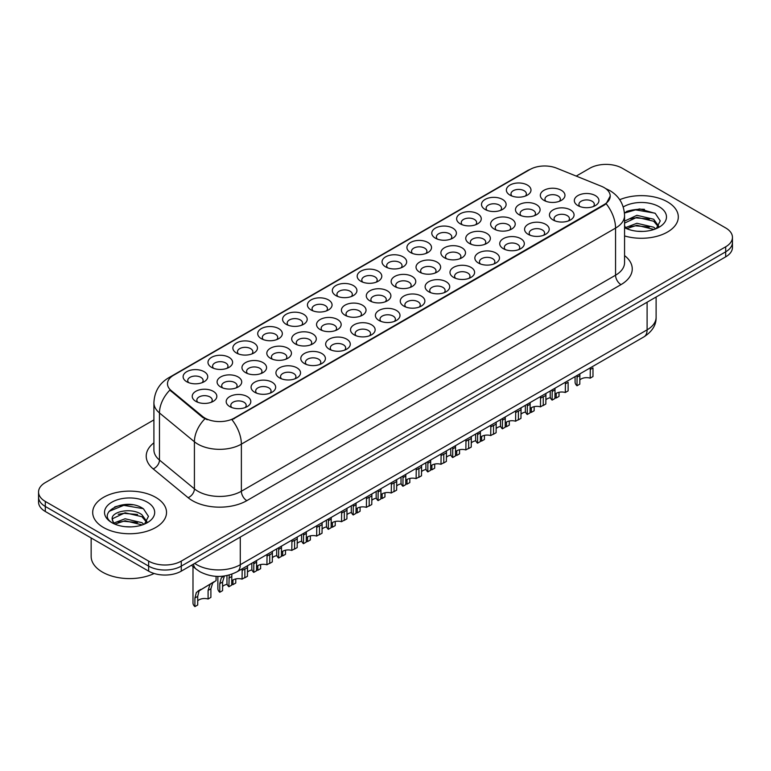 <?xml version="1.0" encoding="UTF-8"?>
<svg xmlns="http://www.w3.org/2000/svg" width="771" height="771" viewBox="0 0 771 771"><rect width="100%" height="100%" fill="white"/><g stroke="black" fill="none" stroke-linecap="round" stroke-linejoin="round"><path stroke-width="1.16" d="M286.186 324.312L286.186 324.312A12.307 7.103 180 0 1 286.186 314.269A12.307 7.103 180 0 1 303.591 314.269A12.307 7.103 180 0 1 303.591 324.312A12.307 7.103 180 0 1 286.186 324.312M301.577 325.256A7.691 4.443 0 0 0 302.579 323.059A7.691 4.443 0 0 0 300.333 319.917A7.691 4.443 0 0 0 291.949 318.953A7.691 4.443 0 0 0 287.197 323.059A7.691 4.443 0 0 0 288.209 325.256M261.321 338.671L261.321 338.671A12.307 7.103 180 0 1 261.321 328.619A12.307 7.103 180 0 1 278.726 328.619A12.307 7.103 180 0 1 278.726 338.671A12.307 7.103 180 0 1 261.321 338.671M276.712 339.616A7.691 4.443 0 0 0 277.714 337.409A7.691 4.443 0 0 0 275.469 334.277A7.691 4.443 0 0 0 267.084 333.313A7.691 4.443 0 0 0 262.333 337.409A7.691 4.443 0 0 0 263.345 339.616M236.456 353.022L236.456 353.022A12.307 7.103 180 0 1 236.456 342.979A12.307 7.103 180 0 1 253.861 342.979A12.307 7.103 180 0 1 253.861 353.022A12.307 7.103 180 0 1 236.456 353.022M251.847 353.966A7.691 4.443 0 0 0 252.849 351.769A7.691 4.443 0 0 0 250.594 348.627A7.691 4.443 0 0 0 242.219 347.663A7.691 4.443 0 0 0 237.468 351.769A7.691 4.443 0 0 0 238.48 353.966M311.05 309.961L311.05 309.961A12.307 7.103 180 0 1 311.05 299.909A12.307 7.103 180 0 1 328.456 299.909A12.307 7.103 180 0 1 328.456 309.961A12.307 7.103 180 0 1 311.05 309.961M326.441 310.896A7.691 4.443 0 0 0 327.444 308.699A7.691 4.443 0 0 0 325.198 305.557A7.691 4.443 0 0 0 316.814 304.603A7.691 4.443 0 0 0 312.062 308.699A7.691 4.443 0 0 0 313.074 310.896M335.925 295.601L335.925 295.601A12.307 7.103 180 0 1 335.925 285.549A12.307 7.103 180 0 1 353.32 285.549A12.307 7.103 180 0 1 353.32 295.601A12.307 7.103 180 0 1 335.925 295.601M351.306 296.546A7.691 4.443 0 0 0 352.318 294.349A7.691 4.443 0 0 0 350.063 291.207A7.691 4.443 0 0 0 341.678 290.243A7.691 4.443 0 0 0 336.927 294.349A7.691 4.443 0 0 0 337.939 296.546M211.591 367.381L211.591 367.381A12.307 7.103 180 0 1 211.591 357.33A12.307 7.103 180 0 1 228.997 357.33A12.307 7.103 180 0 1 228.997 367.381A12.307 7.103 180 0 1 211.591 367.381M226.973 368.326A7.691 4.443 0 0 0 227.985 366.129A7.691 4.443 0 0 0 225.73 362.987A7.691 4.443 0 0 0 217.355 362.023A7.691 4.443 0 0 0 212.603 366.129A7.691 4.443 0 0 0 213.606 368.326M360.789 281.242L360.789 281.242A12.307 7.103 180 0 1 360.789 271.199A12.307 7.103 180 0 1 378.195 271.199A12.307 7.103 180 0 1 378.195 281.242A12.307 7.103 180 0 1 360.789 281.242M376.171 282.186A7.691 4.443 0 0 0 377.183 279.989A7.691 4.443 0 0 0 374.928 276.847A7.691 4.443 0 0 0 366.543 275.883A7.691 4.443 0 0 0 361.801 279.989A7.691 4.443 0 0 0 362.804 282.186M385.654 266.891L385.654 266.891A12.307 7.103 180 0 1 385.654 256.839A12.307 7.103 180 0 1 403.06 256.839A12.307 7.103 180 0 1 403.06 266.891A12.307 7.103 180 0 1 385.654 266.891M401.036 267.826A7.691 4.443 0 0 0 402.048 265.629A7.691 4.443 0 0 0 399.792 262.497A7.691 4.443 0 0 0 391.408 261.533A7.691 4.443 0 0 0 386.666 265.629A7.691 4.443 0 0 0 387.668 267.826M410.519 252.531L410.519 252.531A12.307 7.103 180 0 1 410.519 242.489A12.307 7.103 180 0 1 427.924 242.489A12.307 7.103 180 0 1 427.924 252.531A12.307 7.103 180 0 1 410.519 252.531M425.9 253.476A7.691 4.443 0 0 0 426.912 251.279A7.691 4.443 0 0 0 424.657 248.137A7.691 4.443 0 0 0 416.273 247.173A7.691 4.443 0 0 0 411.531 251.279A7.691 4.443 0 0 0 412.533 253.476M435.384 238.172L435.384 238.172A12.307 7.103 180 0 1 435.384 228.129A12.307 7.103 180 0 1 452.789 228.129A12.307 7.103 180 0 1 452.789 238.172A12.307 7.103 180 0 1 435.384 238.172M450.765 239.116A7.691 4.443 0 0 0 451.777 236.919A7.691 4.443 0 0 0 449.522 233.777A7.691 4.443 0 0 0 441.147 232.813A7.691 4.443 0 0 0 436.396 236.919A7.691 4.443 0 0 0 437.398 239.116M460.248 223.821L460.248 223.821A12.307 7.103 180 0 1 460.248 213.769A12.307 7.103 180 0 1 477.654 213.769A12.307 7.103 180 0 1 477.654 223.821A12.307 7.103 180 0 1 460.248 223.821M475.64 224.766A7.691 4.443 0 0 0 476.642 222.568A7.691 4.443 0 0 0 474.387 219.427A7.691 4.443 0 0 0 466.012 218.463A7.691 4.443 0 0 0 461.26 222.568A7.691 4.443 0 0 0 462.272 224.766M485.113 209.461L485.113 209.461A12.307 7.103 180 0 1 485.113 199.419A12.307 7.103 180 0 1 502.519 199.419A12.307 7.103 180 0 1 502.519 209.461A12.307 7.103 180 0 1 485.113 209.461M500.504 210.406A7.691 4.443 0 0 0 501.507 208.209A7.691 4.443 0 0 0 499.251 205.067A7.691 4.443 0 0 0 490.876 204.103A7.691 4.443 0 0 0 486.125 208.209A7.691 4.443 0 0 0 487.137 210.406M509.978 195.111L509.978 195.111A12.307 7.103 180 0 1 509.978 185.059A12.307 7.103 180 0 1 527.383 185.059A12.307 7.103 180 0 1 527.383 195.111A12.307 7.103 180 0 1 509.978 195.111M525.369 196.046A7.691 4.443 0 0 0 526.371 193.849A7.691 4.443 0 0 0 524.126 190.716A7.691 4.443 0 0 0 515.741 189.753A7.691 4.443 0 0 0 510.99 193.849A7.691 4.443 0 0 0 512.002 196.046M186.727 381.741L186.727 381.741A12.307 7.103 180 0 1 186.727 371.689A12.307 7.103 180 0 1 204.132 371.689A12.307 7.103 180 0 1 204.132 381.741A12.307 7.103 180 0 1 186.727 381.741M202.108 382.676A7.691 4.443 0 0 0 203.12 380.479A7.691 4.443 0 0 0 200.865 377.337A7.691 4.443 0 0 0 192.48 376.383A7.691 4.443 0 0 0 187.739 380.479A7.691 4.443 0 0 0 188.741 382.676M270.428 358.284L270.428 358.284A12.307 7.103 180 0 1 270.428 348.232A12.307 7.103 180 0 1 287.834 348.232A12.307 7.103 180 0 1 287.834 358.284A12.307 7.103 180 0 1 270.428 358.284M285.81 359.228A7.691 4.443 0 0 0 286.822 357.021A7.691 4.443 0 0 0 284.566 353.889A7.691 4.443 0 0 0 276.182 352.925A7.691 4.443 0 0 0 271.44 357.021A7.691 4.443 0 0 0 272.442 359.228M345.022 315.214L345.022 315.214A12.307 7.103 180 0 1 345.022 305.162A12.307 7.103 180 0 1 362.428 305.162A12.307 7.103 180 0 1 362.428 315.214A12.307 7.103 180 0 1 345.022 315.214M360.414 316.158A7.691 4.443 0 0 0 361.416 313.961A7.691 4.443 0 0 0 359.17 310.819A7.691 4.443 0 0 0 350.786 309.855A7.691 4.443 0 0 0 346.034 313.961A7.691 4.443 0 0 0 347.046 316.158M295.293 343.924L295.293 343.924A12.307 7.103 180 0 1 295.293 333.882A12.307 7.103 180 0 1 312.698 333.882A12.307 7.103 180 0 1 312.698 343.924A12.307 7.103 180 0 1 295.293 343.924M310.674 344.868A7.691 4.443 0 0 0 311.686 342.671A7.691 4.443 0 0 0 309.431 339.529A7.691 4.443 0 0 0 301.056 338.565A7.691 4.443 0 0 0 296.305 342.671A7.691 4.443 0 0 0 297.317 344.868M369.887 300.854L369.887 300.854A12.307 7.103 180 0 1 369.887 290.812A12.307 7.103 180 0 1 387.293 290.812A12.307 7.103 180 0 1 387.293 300.854A12.307 7.103 180 0 1 369.887 300.854M385.278 301.798A7.691 4.443 0 0 0 386.281 299.601A7.691 4.443 0 0 0 384.035 296.459A7.691 4.443 0 0 0 375.65 295.495A7.691 4.443 0 0 0 370.899 299.601A7.691 4.443 0 0 0 371.911 301.798M245.564 372.634L245.564 372.634A12.307 7.103 180 0 1 245.564 362.592A12.307 7.103 180 0 1 262.969 362.592A12.307 7.103 180 0 1 262.969 372.634A12.307 7.103 180 0 1 245.564 372.634M260.945 373.578A7.691 4.443 0 0 0 261.957 371.381A7.691 4.443 0 0 0 259.702 368.239A7.691 4.443 0 0 0 251.317 367.275A7.691 4.443 0 0 0 246.575 371.381A7.691 4.443 0 0 0 247.578 373.578M220.699 386.994L220.699 386.994A12.307 7.103 180 0 1 220.699 376.942A12.307 7.103 180 0 1 238.104 376.942A12.307 7.103 180 0 1 238.104 386.994A12.307 7.103 180 0 1 220.699 386.994M236.08 387.938A7.691 4.443 0 0 0 237.092 385.741A7.691 4.443 0 0 0 234.837 382.599A7.691 4.443 0 0 0 226.452 381.635A7.691 4.443 0 0 0 221.711 385.741A7.691 4.443 0 0 0 222.713 387.938M320.158 329.574L320.158 329.574A12.307 7.103 180 0 1 320.158 319.522A12.307 7.103 180 0 1 337.563 319.522A12.307 7.103 180 0 1 337.563 329.574A12.307 7.103 180 0 1 320.158 329.574M335.549 330.508A7.691 4.443 0 0 0 336.551 328.311A7.691 4.443 0 0 0 334.296 325.169A7.691 4.443 0 0 0 325.921 324.215A7.691 4.443 0 0 0 321.17 328.311A7.691 4.443 0 0 0 322.182 330.508M394.752 286.504L394.752 286.504A12.307 7.103 180 0 1 394.752 276.452A12.307 7.103 180 0 1 412.157 276.452A12.307 7.103 180 0 1 412.157 286.504A12.307 7.103 180 0 1 394.752 286.504M410.143 287.438A7.691 4.443 0 0 0 411.145 285.241A7.691 4.443 0 0 0 408.9 282.109A7.691 4.443 0 0 0 400.515 281.145A7.691 4.443 0 0 0 395.764 285.241A7.691 4.443 0 0 0 396.776 287.438M419.626 272.144L419.626 272.144A12.307 7.103 180 0 1 419.626 262.101A12.307 7.103 180 0 1 437.022 262.101A12.307 7.103 180 0 1 437.022 272.144A12.307 7.103 180 0 1 419.626 272.144M435.008 273.088A7.691 4.443 0 0 0 436.02 270.891A7.691 4.443 0 0 0 433.765 267.749A7.691 4.443 0 0 0 425.38 266.785A7.691 4.443 0 0 0 420.629 270.891A7.691 4.443 0 0 0 421.641 273.088M444.491 257.793L444.491 257.793A12.307 7.103 180 0 1 444.491 247.742A12.307 7.103 180 0 1 461.896 247.742A12.307 7.103 180 0 1 461.896 257.793A12.307 7.103 180 0 1 444.491 257.793M459.873 258.728A7.691 4.443 0 0 0 460.885 256.531A7.691 4.443 0 0 0 458.629 253.389A7.691 4.443 0 0 0 450.245 252.435A7.691 4.443 0 0 0 445.503 256.531A7.691 4.443 0 0 0 446.505 258.728M469.356 243.434L469.356 243.434A12.307 7.103 180 0 1 469.356 233.382A12.307 7.103 180 0 1 486.761 233.382A12.307 7.103 180 0 1 486.761 243.434A12.307 7.103 180 0 1 469.356 243.434M484.737 244.378A7.691 4.443 0 0 0 485.749 242.181A7.691 4.443 0 0 0 483.494 239.039A7.691 4.443 0 0 0 475.109 238.075A7.691 4.443 0 0 0 470.368 242.181A7.691 4.443 0 0 0 471.37 244.378M494.221 229.074L494.221 229.074A12.307 7.103 180 0 1 494.221 219.031A12.307 7.103 180 0 1 511.626 219.031A12.307 7.103 180 0 1 511.626 229.074A12.307 7.103 180 0 1 494.221 229.074M509.602 230.018A7.691 4.443 0 0 0 510.614 227.821A7.691 4.443 0 0 0 508.359 224.679A7.691 4.443 0 0 0 499.974 223.715A7.691 4.443 0 0 0 495.233 227.821A7.691 4.443 0 0 0 496.235 230.018M519.085 214.724L519.085 214.724A12.307 7.103 180 0 1 519.085 204.672A12.307 7.103 180 0 1 536.491 204.672A12.307 7.103 180 0 1 536.491 214.724A12.307 7.103 180 0 1 519.085 214.724M534.467 215.658A7.691 4.443 0 0 0 535.479 213.461A7.691 4.443 0 0 0 533.224 210.329A7.691 4.443 0 0 0 524.849 209.365A7.691 4.443 0 0 0 520.097 213.461A7.691 4.443 0 0 0 521.1 215.658M543.95 200.364L543.95 200.364A12.307 7.103 180 0 1 543.95 190.312A12.307 7.103 180 0 1 561.355 190.312A12.307 7.103 180 0 1 561.355 200.364A12.307 7.103 180 0 1 543.95 200.364M559.341 201.308A7.691 4.443 0 0 0 560.344 199.111A7.691 4.443 0 0 0 558.088 195.969A7.691 4.443 0 0 0 549.713 195.005A7.691 4.443 0 0 0 544.962 199.111A7.691 4.443 0 0 0 545.974 201.308M195.834 401.354L195.834 401.354A12.307 7.103 180 0 1 195.834 391.302A12.307 7.103 180 0 1 213.23 391.302A12.307 7.103 180 0 1 213.23 401.354A12.307 7.103 180 0 1 195.834 401.354M211.215 402.289A7.691 4.443 0 0 0 212.227 400.091A7.691 4.443 0 0 0 209.972 396.959A7.691 4.443 0 0 0 201.588 395.995A7.691 4.443 0 0 0 196.836 400.091A7.691 4.443 0 0 0 197.848 402.289M254.671 392.246L254.671 392.246A12.307 7.103 180 0 1 254.671 382.204A12.307 7.103 180 0 1 272.067 382.204A12.307 7.103 180 0 1 272.067 392.246A12.307 7.103 180 0 1 254.671 392.246M270.052 393.191A7.691 4.443 0 0 0 271.064 390.993A7.691 4.443 0 0 0 268.809 387.852A7.691 4.443 0 0 0 260.425 386.888A7.691 4.443 0 0 0 255.673 390.993A7.691 4.443 0 0 0 256.685 393.191M279.536 377.896L279.536 377.896A12.307 7.103 180 0 1 279.536 367.844A12.307 7.103 180 0 1 296.931 367.844A12.307 7.103 180 0 1 296.931 377.896A12.307 7.103 180 0 1 279.536 377.896M294.917 378.84A7.691 4.443 0 0 0 295.929 376.643A7.691 4.443 0 0 0 293.674 373.501A7.691 4.443 0 0 0 285.289 372.538A7.691 4.443 0 0 0 280.538 376.643A7.691 4.443 0 0 0 281.55 378.84M304.4 363.536L304.4 363.536A12.307 7.103 180 0 1 304.4 353.494A12.307 7.103 180 0 1 321.806 353.494A12.307 7.103 180 0 1 321.806 363.536A12.307 7.103 180 0 1 304.4 363.536M319.782 364.481A7.691 4.443 0 0 0 320.794 362.283A7.691 4.443 0 0 0 318.539 359.141A7.691 4.443 0 0 0 310.154 358.178A7.691 4.443 0 0 0 305.412 362.283A7.691 4.443 0 0 0 306.415 364.481M329.265 349.186L329.265 349.186A12.307 7.103 180 0 1 329.265 339.134A12.307 7.103 180 0 1 346.671 339.134A12.307 7.103 180 0 1 346.671 349.186A12.307 7.103 180 0 1 329.265 349.186M344.647 350.121A7.691 4.443 0 0 0 345.659 347.923A7.691 4.443 0 0 0 343.403 344.782A7.691 4.443 0 0 0 335.019 343.827A7.691 4.443 0 0 0 330.277 347.923A7.691 4.443 0 0 0 331.279 350.121M354.13 334.826L354.13 334.826A12.307 7.103 180 0 1 354.13 324.774A12.307 7.103 180 0 1 371.535 324.774A12.307 7.103 180 0 1 371.535 334.826A12.307 7.103 180 0 1 354.13 334.826M369.511 335.77A7.691 4.443 0 0 0 370.523 333.573A7.691 4.443 0 0 0 368.268 330.431A7.691 4.443 0 0 0 359.884 329.468A7.691 4.443 0 0 0 355.142 333.573A7.691 4.443 0 0 0 356.144 335.77M378.995 320.466L378.995 320.466A12.307 7.103 180 0 1 378.995 310.424A12.307 7.103 180 0 1 396.4 310.424A12.307 7.103 180 0 1 396.4 320.466A12.307 7.103 180 0 1 378.995 320.466M394.376 321.411A7.691 4.443 0 0 0 395.388 319.213A7.691 4.443 0 0 0 393.133 316.071A7.691 4.443 0 0 0 384.758 315.108A7.691 4.443 0 0 0 380.007 319.213A7.691 4.443 0 0 0 381.019 321.411M403.859 306.116L403.859 306.116A12.307 7.103 180 0 1 403.859 296.064A12.307 7.103 180 0 1 421.265 296.064A12.307 7.103 180 0 1 421.265 306.116A12.307 7.103 180 0 1 403.859 306.116M419.251 307.06A7.691 4.443 0 0 0 420.253 304.853A7.691 4.443 0 0 0 417.998 301.721A7.691 4.443 0 0 0 409.623 300.757A7.691 4.443 0 0 0 404.871 304.853A7.691 4.443 0 0 0 405.883 307.06M428.724 291.756L428.724 291.756A12.307 7.103 180 0 1 428.724 281.714A12.307 7.103 180 0 1 446.13 281.714A12.307 7.103 180 0 1 446.13 291.756A12.307 7.103 180 0 1 428.724 291.756M444.115 292.701A7.691 4.443 0 0 0 445.118 290.503A7.691 4.443 0 0 0 442.872 287.361A7.691 4.443 0 0 0 434.487 286.398A7.691 4.443 0 0 0 429.736 290.503A7.691 4.443 0 0 0 430.748 292.701M453.589 277.406L453.589 277.406A12.307 7.103 180 0 1 453.589 267.354A12.307 7.103 180 0 1 470.994 267.354A12.307 7.103 180 0 1 470.994 277.406A12.307 7.103 180 0 1 453.589 277.406M468.98 278.341A7.691 4.443 0 0 0 469.982 276.143A7.691 4.443 0 0 0 467.737 273.001A7.691 4.443 0 0 0 459.352 272.047A7.691 4.443 0 0 0 454.601 276.143A7.691 4.443 0 0 0 455.613 278.341M478.463 263.046A12.307 7.103 180 0 1 478.454 263.046A12.307 7.103 180 0 1 478.463 252.994A12.307 7.103 180 0 1 495.859 252.994A12.307 7.103 180 0 1 495.859 263.046A12.307 7.103 180 0 1 478.463 263.046M493.845 263.99A7.691 4.443 0 0 0 494.857 261.793A7.691 4.443 0 0 0 492.602 258.651A7.691 4.443 0 0 0 484.217 257.687A7.691 4.443 0 0 0 479.466 261.793A7.691 4.443 0 0 0 480.478 263.99M503.328 248.686L503.328 248.686A12.307 7.103 180 0 1 503.328 238.644A12.307 7.103 180 0 1 520.724 238.644A12.307 7.103 180 0 1 520.724 248.686A12.307 7.103 180 0 1 503.328 248.686M518.71 249.631A7.691 4.443 0 0 0 519.721 247.433A7.691 4.443 0 0 0 517.466 244.291A7.691 4.443 0 0 0 509.082 243.328A7.691 4.443 0 0 0 504.33 247.433A7.691 4.443 0 0 0 505.342 249.631M528.193 234.336L528.193 234.336A12.307 7.103 180 0 1 528.193 224.284A12.307 7.103 180 0 1 545.598 224.284A12.307 7.103 180 0 1 545.598 234.336A12.307 7.103 180 0 1 528.193 234.336M543.574 235.271A7.691 4.443 0 0 0 544.586 233.073A7.691 4.443 0 0 0 542.331 229.941A7.691 4.443 0 0 0 533.946 228.977A7.691 4.443 0 0 0 529.205 233.073A7.691 4.443 0 0 0 530.207 235.271M553.058 219.976L553.058 219.976A12.307 7.103 180 0 1 553.058 209.924A12.307 7.103 180 0 1 570.463 209.924A12.307 7.103 180 0 1 570.463 219.976A12.307 7.103 180 0 1 553.058 219.976M568.439 220.92A7.691 4.443 0 0 0 569.451 218.723A7.691 4.443 0 0 0 567.196 215.581A7.691 4.443 0 0 0 558.811 214.617A7.691 4.443 0 0 0 554.07 218.723A7.691 4.443 0 0 0 555.072 220.92M577.922 205.616L577.922 205.616A12.307 7.103 180 0 1 577.922 195.574A12.307 7.103 180 0 1 595.328 195.574A12.307 7.103 180 0 1 595.328 205.616A12.307 7.103 180 0 1 577.922 205.616M593.304 206.561A7.691 4.443 0 0 0 594.316 204.363A7.691 4.443 0 0 0 592.061 201.221A7.691 4.443 0 0 0 583.676 200.258A7.691 4.443 0 0 0 578.934 204.363A7.691 4.443 0 0 0 579.937 206.561M229.797 406.606L229.797 406.606A12.307 7.103 180 0 1 229.797 396.554A12.307 7.103 180 0 1 247.202 396.554A12.307 7.103 180 0 1 247.202 406.606A12.307 7.103 180 0 1 229.797 406.606M245.188 407.551A7.691 4.443 0 0 0 246.19 405.353A7.691 4.443 0 0 0 243.944 402.211A7.691 4.443 0 0 0 235.56 401.248A7.691 4.443 0 0 0 230.808 405.353A7.691 4.443 0 0 0 231.82 407.551M601.361 186.254A20.769 11.989 180 0 1 604.136 187.594A20.769 11.989 180 0 1 610.218 196.075A20.769 11.989 180 0 1 604.136 204.556L234.307 418.075A20.769 11.989 180 0 1 202.609 416.475L171.249 390.618A20.769 11.989 180 0 1 167.49 383.736A20.769 11.989 180 0 1 173.581 375.265L529.985 169.495A20.769 11.989 180 0 1 556.575 168.145L601.361 186.254M667.493 201.886A36.921 21.318 0 0 0 619.72 199.699A36.921 21.318 0 0 1 667.493 201.886A36.921 21.318 0 0 1 678.307 216.959A36.921 21.318 0 0 0 667.493 201.886M155.713 497.362A36.921 21.318 0 0 0 115.477 492.736A36.921 21.318 0 0 0 92.693 512.436A36.921 21.318 0 0 0 103.507 527.509A36.921 21.318 0 0 0 143.734 532.125A36.921 21.318 0 0 0 166.526 512.436A36.921 21.318 0 0 0 155.713 497.362A36.921 21.318 0 0 0 115.477 492.736A36.921 21.318 0 0 0 92.693 512.436A36.921 21.318 0 0 0 103.507 527.509A36.921 21.318 0 0 0 143.734 532.125A36.921 21.318 0 0 0 166.526 512.436A36.921 21.318 0 0 0 155.713 497.362M610.218 196.075L606.151 203.708L604.136 205.173L231.965 419.742A26.918 15.545 60 0 1 241.371 444.135A30.763 17.762 180 0 1 197.868 444.135A30.763 17.762 180 0 1 194.417 441.764L159.472 412.957A30.763 17.762 180 0 1 153.911 402.77L153.911 449.869A30.763 17.762 0 0 0 159.472 460.056L194.417 488.862A30.763 17.762 0 0 0 197.868 491.233A30.763 17.762 0 0 0 241.371 491.233L615.557 275.208A30.763 17.762 0 0 0 624.568 262.641L624.568 215.543A30.763 17.762 180 0 1 615.557 228.1A26.918 15.545 -120 0 0 606.151 203.708M153.911 419.896L45.306 482.598A23.072 13.319 0 0 0 38.55 492.023L38.55 502.075A23.072 13.319 0 0 0 45.306 511.491L148.639 571.147L148.639 566.126A23.072 13.319 0 0 0 181.272 566.126L725.694 251.809A23.072 13.319 0 0 0 732.45 242.393A23.072 13.319 0 0 1 725.694 251.809L181.272 566.126A23.072 13.319 0 0 1 148.639 566.126L45.306 506.47L148.639 566.126L148.639 561.105A23.072 13.319 0 0 0 181.272 561.105L725.694 246.787A23.072 13.319 0 0 0 732.45 237.372A23.072 13.319 0 0 0 725.694 227.946L622.361 168.29A23.072 13.319 0 0 0 589.728 168.29L576.216 176.087M38.55 497.044A23.072 13.319 0 0 0 45.306 506.47A23.072 13.319 0 0 1 38.55 497.044M207.274 419.742L202.609 417.381L169.851 390.107A26.918 18.003 129.5 0 0 159.472 412.957L159.472 460.056A7.691 5.146 -50.5 0 1 153.178 468.884A38.454 22.205 180 0 1 153.911 442.824M624.568 235.936A36.921 21.318 0 0 0 678.307 216.959A36.921 21.318 0 0 1 624.568 235.936M38.55 492.023A23.072 13.319 0 0 0 45.306 501.439L148.639 561.105M132.689 504.803A30.763 17.762 0 0 0 114.677 506.952M644.469 209.336A30.763 17.762 0 0 0 626.457 211.476M148.639 571.147A23.072 13.319 0 0 0 181.272 571.147L725.694 256.839A23.072 13.319 0 0 0 732.45 247.414L732.45 237.372M226.963 575.552L226.963 583.078A11.536 6.66 180 0 0 228.881 586.75L229.209 575.012M242.055 570.53L244.86 568.911L244.86 577.518L242.055 579.137L242.2 568.815M228.881 586.75L231.685 585.131L231.84 574.183M231.685 581.026A7.691 4.443 180 0 1 242.055 579.137M197.713 600.888A7.691 4.443 180 0 1 208.093 599.009L208.093 590.393L209.972 584.572L212.227 582.799M194.909 606.613L194.909 597.997L196.374 592.427L214.097 581.72L199.091 590.856L197.713 596.378L197.713 604.994L194.909 606.613A11.536 6.66 180 0 1 192.991 602.941L192.991 566.521M216.073 576.342L216.073 580.582L212.69 583.001L210.897 588.774L210.897 597.38L208.093 599.009M200.874 589.352L198.08 590.971M251.828 563.254L251.828 568.719A11.536 6.66 180 0 0 253.746 572.39L253.832 562.098M266.92 556.17L269.734 554.551L269.734 563.167L266.92 564.786L267.065 554.455M253.746 572.39L256.55 570.771L256.618 560.488M256.55 566.666A7.691 4.443 180 0 1 266.92 564.786M276.693 548.894L276.693 554.368A11.536 6.66 180 0 0 278.61 558.04L278.697 547.747M291.795 541.811L294.599 540.192L294.599 548.807L291.795 550.427L291.93 540.105M278.61 558.04L281.415 556.421L281.492 546.128M281.415 552.315A7.691 4.443 180 0 1 291.795 550.427M301.567 534.544L301.567 540.008A11.536 6.66 180 0 0 303.475 543.68L303.562 533.387M316.659 527.46L319.464 525.841L319.464 534.457L316.659 536.076L316.794 525.745M303.475 543.68L306.28 542.061L306.357 531.778M306.28 537.956A7.691 4.443 180 0 1 316.659 536.076M326.432 520.184L326.432 525.658A11.536 6.66 180 0 0 328.34 529.33L328.427 519.028M341.524 513.101L344.329 511.481L344.329 520.097L341.524 521.716L341.659 511.385M328.34 529.33L331.144 527.711L331.222 517.418M331.144 523.596A7.691 4.443 180 0 1 341.524 521.716M231.685 584.351A7.691 4.443 180 0 1 232.958 584.649L232.958 580.004M222.578 586.529A7.691 4.443 180 0 1 227.175 584.331M224.39 576.004L222.578 582.028L222.578 590.644L219.774 592.263A11.536 6.66 180 0 1 217.865 588.581L217.865 576.409M219.774 592.263L219.774 583.647L221.238 578.067L222.944 576.612M235.762 578.925L235.762 583.03L232.958 584.649M256.55 569.991A7.691 4.443 180 0 1 257.822 570.289L257.822 565.644M247.443 572.178A7.691 4.443 180 0 1 252.04 569.981M247.549 565.721L247.443 576.284L244.638 577.903A11.536 6.66 180 0 1 244.465 577.749M260.627 564.574L260.627 568.67L257.822 570.289M281.415 555.631A7.691 4.443 180 0 1 282.687 555.939L282.687 551.294M272.308 557.818A7.691 4.443 180 0 1 276.905 555.621M272.414 551.371L272.308 561.924L269.503 563.543A11.536 6.66 180 0 1 269.339 563.389M285.492 550.215L285.492 554.32L282.687 555.939M637.193 231.233L643.053 231.406M625.695 227.551L636.894 223.282L653.683 227.204L655.716 228.842M626.727 228.63L636.894 225.277L654.049 229.459M624.568 225.778A17.386 10.042 0 0 0 626.881 228.765M624.568 221.123L636.894 215.302L653.683 219.234L658.685 226.134M624.568 223.118L636.894 217.297L653.683 221.229L658.289 226.655M624.568 227.696A25.077 14.476 0 0 0 659.128 227.194A25.077 14.476 0 0 0 659.128 206.715A25.077 14.476 0 0 0 623.238 206.965M656.314 228.592L660.246 220.882L655.273 213.394L639.641 208.912L624.414 212.584M625.869 228.332L624.568 226.944M624.462 213.056L635.526 209.866L654.936 213.162M629.994 218.839L635.526 217.836L649.384 219.031M629.994 226.819L635.526 225.816L649.384 227.002M91.151 537.956L91.151 556.392A38.454 22.205 0 0 0 102.418 572.092A38.454 22.205 0 0 0 154.133 573.499M125.413 526.709L131.272 526.882M113.906 523.027L125.104 518.758L141.903 522.68L143.936 524.319M114.937 524.107L125.104 520.753L142.269 524.935M114.089 523.808L112.287 519.596A17.386 10.042 0 0 0 115.091 524.241M146.895 521.61L141.903 514.71C131.465 506.923 109.993 511.732 112.287 519.596L112.219 518.825M112.335 519.837L112.817 518.546L125.104 512.773L141.903 516.705L146.5 522.121M144.534 524.068L148.456 516.358L143.493 508.87C125.895 496.216 94.621 512.888 112.682 523.104L113.578 523.654M147.338 502.191A25.077 14.476 0 0 0 111.872 502.191A25.077 14.476 0 0 0 111.872 522.671A25.077 14.476 0 0 0 147.338 522.671A25.077 14.476 0 0 0 147.338 502.191M109.01 511.385L123.736 505.342L143.146 508.638M118.214 514.315L123.736 513.313L137.595 514.508M118.214 522.295L123.736 521.292L137.595 522.478M306.28 541.281A7.691 4.443 180 0 1 307.552 541.579L307.552 536.934M297.172 543.468A7.691 4.443 180 0 1 301.769 541.271M297.278 537.011L297.172 547.574L294.368 549.193A11.536 6.66 180 0 1 294.204 549.039M310.356 535.864L310.356 539.96L307.552 541.579M351.297 505.824L351.297 511.298A11.536 6.66 180 0 0 353.205 514.97L353.291 504.677M366.389 498.75L369.193 497.131L369.193 505.737L366.389 507.357L366.524 497.035M353.205 514.97L356.009 513.351L356.086 503.058M356.009 509.245A7.691 4.443 180 0 1 366.389 507.357M376.161 491.474L376.161 496.938A11.536 6.66 180 0 0 378.069 500.61L378.156 490.317M391.254 484.39L394.058 482.771L394.058 491.387L391.254 493.006L391.398 482.675M378.069 500.61L380.874 498.991L380.951 488.708M380.874 494.886A7.691 4.443 180 0 1 391.254 493.006M401.026 477.114L401.026 482.588A11.536 6.66 180 0 0 402.934 486.26L403.021 475.958M416.118 470.031L418.923 468.411L418.923 477.027L416.118 478.646L416.263 468.325M402.934 486.26L405.739 484.641L405.816 474.348M405.739 480.535A7.691 4.443 180 0 1 416.118 478.646M425.891 462.754L425.891 468.228A11.536 6.66 180 0 0 427.809 471.9L427.886 461.607M440.983 455.68L443.788 454.061L443.788 462.667L440.983 464.296L441.128 453.965M427.809 471.9L430.613 470.281L430.681 459.988M430.613 466.176A7.691 4.443 180 0 1 440.983 464.296M331.144 526.921A7.691 4.443 180 0 1 332.417 527.219L332.417 522.574M322.037 529.108A7.691 4.443 180 0 1 326.634 526.911M322.143 522.661L322.037 533.214L319.233 534.833A11.536 6.66 180 0 1 319.069 534.679M335.221 521.504L335.221 525.6L332.417 527.219M356.009 512.561A7.691 4.443 180 0 1 357.281 512.869L357.281 508.224M346.911 514.749A7.691 4.443 180 0 1 351.499 512.551M347.008 508.301L346.911 518.854L344.107 520.483A11.536 6.66 180 0 1 343.933 520.329M360.086 507.145L360.086 511.25L357.281 512.869M380.874 498.211A7.691 4.443 180 0 1 382.146 498.509L382.146 493.864M371.776 500.398A7.691 4.443 180 0 1 376.364 498.201M371.873 493.941L371.776 504.504L368.972 506.123A11.536 6.66 180 0 1 368.798 505.969M384.951 492.794L384.951 496.89L382.146 498.509M405.739 483.851A7.691 4.443 180 0 1 407.011 484.159L407.011 479.514M396.641 486.038A7.691 4.443 180 0 1 401.228 483.841M396.737 479.591L396.641 490.144L393.836 491.763A11.536 6.66 180 0 1 393.663 491.609M409.825 478.434L409.825 482.54L407.011 484.159M450.756 448.404L450.756 453.868A11.536 6.66 180 0 0 452.673 457.55L452.75 447.247M465.848 441.32L468.652 439.701L468.652 448.317L465.848 449.936L465.992 439.605M452.673 457.55L455.478 455.931L455.545 445.638M455.478 451.816A7.691 4.443 180 0 1 465.848 449.936M475.62 434.044L475.62 439.518A11.536 6.66 180 0 0 477.538 443.19L477.625 432.897M490.713 426.97L493.527 425.341L493.527 433.957L490.713 435.576L490.857 425.255M477.538 443.19L480.343 441.571L480.41 431.278M480.343 437.465A7.691 4.443 180 0 1 490.713 435.576M500.485 419.694L500.485 425.158A11.536 6.66 180 0 0 502.403 428.83L502.49 418.537M515.587 412.61L518.391 410.991L518.391 419.607L515.587 421.226L515.722 410.895M502.403 428.83L505.207 427.211L505.284 416.928M505.207 423.106A7.691 4.443 180 0 1 515.587 421.226M525.359 405.334L525.359 410.808A11.536 6.66 180 0 0 527.268 414.48L527.354 404.177M540.452 398.25L543.256 396.631L543.256 405.247L540.452 406.866L540.587 396.535M527.268 414.48L530.072 412.861L530.149 402.568M530.072 408.755A7.691 4.443 180 0 1 540.452 406.866M550.224 390.974L550.224 396.448A11.536 6.66 180 0 0 552.132 400.12L552.219 389.827M565.316 383.9L568.121 382.281L568.121 390.887L565.316 392.506L565.451 382.185M552.132 400.12L554.937 398.501L555.014 388.208M554.937 394.395A7.691 4.443 180 0 1 565.316 392.506M575.089 376.624L575.089 382.088A11.536 6.66 180 0 0 576.997 385.76L577.084 375.467M590.181 369.54L592.986 367.921L592.986 376.537L590.181 378.156L590.316 367.825M576.997 385.76L579.802 384.141L579.879 373.858M579.802 380.036A7.691 4.443 180 0 1 590.181 378.156M430.613 469.5A7.691 4.443 180 0 1 431.885 469.799L431.885 465.154M421.506 471.688A7.691 4.443 180 0 1 426.103 469.491M421.602 465.231L421.506 475.794L418.701 477.413A11.536 6.66 180 0 1 418.528 477.259M434.69 464.084L434.69 468.18L431.885 469.799M455.478 455.141A7.691 4.443 180 0 1 456.75 455.439L456.75 450.794M446.37 457.328A7.691 4.443 180 0 1 450.968 455.131M446.476 450.881L446.37 461.434L443.566 463.053A11.536 6.66 180 0 1 443.392 462.899M459.555 449.724L459.555 453.82L456.75 455.439M480.343 440.781A7.691 4.443 180 0 1 481.615 441.089L481.615 436.444M471.235 442.968A7.691 4.443 180 0 1 475.832 440.771M471.341 436.521L471.235 447.074L468.431 448.693A11.536 6.66 180 0 1 468.257 448.549M484.419 435.364L484.419 439.47L481.615 441.089M505.207 426.43A7.691 4.443 180 0 1 506.48 426.729L506.48 422.084M496.1 428.618A7.691 4.443 180 0 1 500.697 426.421M496.206 422.161L496.1 432.724L493.295 434.343A11.536 6.66 180 0 1 493.122 434.189M509.284 421.014L509.284 425.11L506.48 426.729M530.072 412.071A7.691 4.443 180 0 1 531.344 412.379L531.344 407.724M520.965 414.258A7.691 4.443 180 0 1 525.562 412.061M521.071 407.811L520.965 418.364L518.16 419.983A11.536 6.66 180 0 1 517.996 419.829M534.149 406.654L534.149 410.76L531.344 412.379M554.937 397.72A7.691 4.443 180 0 1 556.209 398.019L556.209 393.374M545.829 399.898A7.691 4.443 180 0 1 550.427 397.701M545.935 393.451L545.829 404.014L543.025 405.633A11.536 6.66 180 0 1 542.861 405.479M559.014 392.304L559.014 396.4L556.209 398.019M234.307 418.075L234.307 418.692M202.609 416.475L202.609 417.381M171.249 390.618L171.249 391.523M604.136 204.556L604.136 205.173M246.816 500.658A7.691 4.443 60 0 1 241.371 491.233L241.371 444.135L615.557 228.1L615.557 275.208A7.691 4.443 60 0 0 620.992 284.624L246.816 500.658A38.454 22.205 180 0 1 192.422 500.658A38.454 22.205 180 0 1 188.114 497.69L153.178 468.884M624.568 215.543C624.047 204.479 619.19 196.191 609.986 190.659L606.102 188.77A26.918 12.606 112 0 0 605.736 188.635M171.287 376.836A26.918 15.545 -120 0 0 168.502 377.886C159.298 383.409 154.431 391.707 153.911 402.77M168.502 377.886L527.721 170.487A26.918 15.545 60 0 1 529.764 169.62M204.903 418.807A26.918 18.003 129.5 0 0 194.417 441.764L194.417 488.862A7.691 5.146 -50.5 0 1 188.114 497.69M624.568 255.606A38.454 22.205 180 0 1 620.992 284.624M181.272 561.105L181.272 571.147M725.694 246.787L725.694 256.839M45.306 501.439L45.306 511.491M194.706 563.399A30.763 17.762 0 0 0 196.778 564.719A30.763 17.762 0 0 0 240.282 564.719L647.1 329.843A30.763 17.762 0 0 0 656.111 317.286C656.343 324.919 652.276 331.453 643.92 336.879L237.102 571.754A15.381 8.886 60 0 0 240.282 564.719L240.282 537.079M647.1 302.213L647.1 329.843A15.381 8.886 60 0 1 643.92 336.879M193.463 564.112A15.381 10.293 129.5 0 0 196.142 569.114L191.468 565.268M228.881 578.134L231.685 576.515M197.713 596.378L194.909 597.997M210.897 588.774L208.093 590.393M253.746 563.784L256.55 562.165M278.61 549.424L281.415 547.805M303.475 535.064L306.28 533.445M328.34 520.714L331.144 519.095M222.578 582.028L219.774 583.647M247.443 567.668L244.86 569.162M272.308 553.318L269.734 554.802M297.172 538.958L294.599 540.442M353.205 506.354L356.009 504.735M378.069 492.004L380.874 490.385M402.934 477.644L405.739 476.025M427.809 463.284L430.613 461.665M322.037 524.598L319.464 526.092M346.911 510.248L344.329 511.732M371.776 495.888L369.193 497.382M396.641 481.528L394.058 483.022M452.673 448.934L455.478 447.315M477.538 434.574L480.343 432.955M502.403 420.224L505.207 418.605M527.268 405.864L530.072 404.245M552.132 391.504L554.937 389.885M576.997 377.154L579.802 375.535M421.506 467.178L418.923 468.662M446.37 452.818L443.788 454.312M471.235 438.468L468.652 439.952M496.1 424.108L493.527 425.602M520.965 409.748L518.391 411.242M545.829 395.398L543.256 396.882M527.721 170.487L532.655 168.194M237.102 571.754C224.718 577.98 212.343 577.98 199.959 571.754L196.142 569.114M656.111 317.286L656.111 297.008"/></g></svg>

